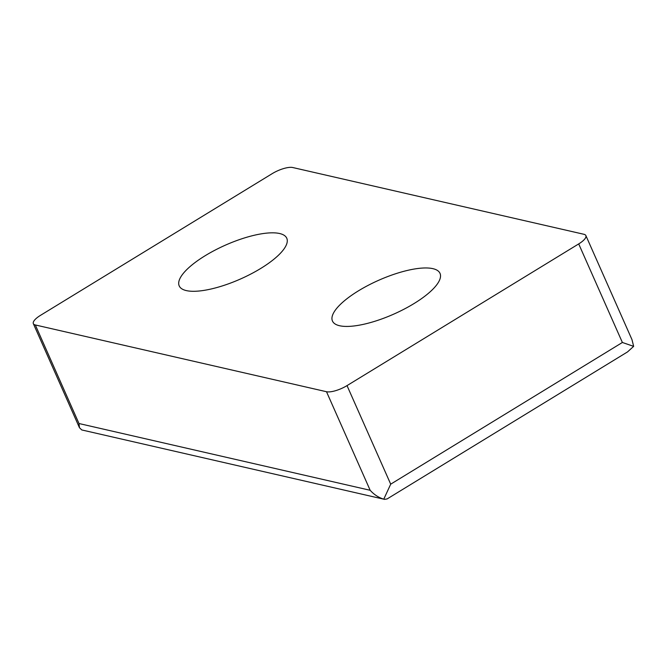 <?xml version="1.0" encoding="UTF-8"?>
<svg xmlns="http://www.w3.org/2000/svg" width="667" height="667" viewBox="0 0 667 667"><rect width="100%" height="100%" fill="white"/><g stroke="black" fill="none" stroke-linecap="round" stroke-linejoin="round"><path stroke-width="1" d="M279.648 233.525A58.821 18.526 -23.9 0 0 214.991 250.167A58.821 18.526 -23.9 0 0 179.206 285.893A58.821 18.526 -23.9 0 0 240.495 278.998A58.821 18.526 -23.9 0 0 286.768 238.227A58.821 18.526 -23.9 0 0 279.648 233.525M432.9 268.659A58.821 18.526 -23.9 0 0 368.242 285.309A58.821 18.526 -23.9 0 0 332.458 321.027A58.821 18.526 -23.9 0 0 393.747 314.132A58.821 18.526 -23.9 0 0 440.02 273.362A58.821 18.526 -23.9 0 0 432.9 268.659M578.706 243.914L347.023 385.609A16.225 5.111 156.1 0 1 326.497 391.721L35.318 324.962A16.225 5.111 156.1 0 1 33.35 323.67A16.225 5.111 156.1 0 1 40.52 315.333L272.203 173.645A16.225 5.111 156.1 0 1 292.738 167.525L583.908 234.284A16.225 5.111 156.1 0 1 585.876 235.584A16.225 5.111 156.1 0 1 578.706 243.914L622.378 342.479L633.65 346.356L631.974 339.611L585.876 235.584M383.767 499.174L81.758 429.94L79.448 427.689L78.989 423.528L370.168 490.287C374.037 494.597 378.573 497.557 383.767 499.174L390.704 484.167L347.023 385.609M384.392 499.375L387.143 498.924L627.547 351.901L633.65 346.356M622.378 342.479L390.704 484.167M78.989 423.528L35.318 324.962M370.168 490.287L326.497 391.721M33.35 323.67L79.448 427.689"/></g></svg>
